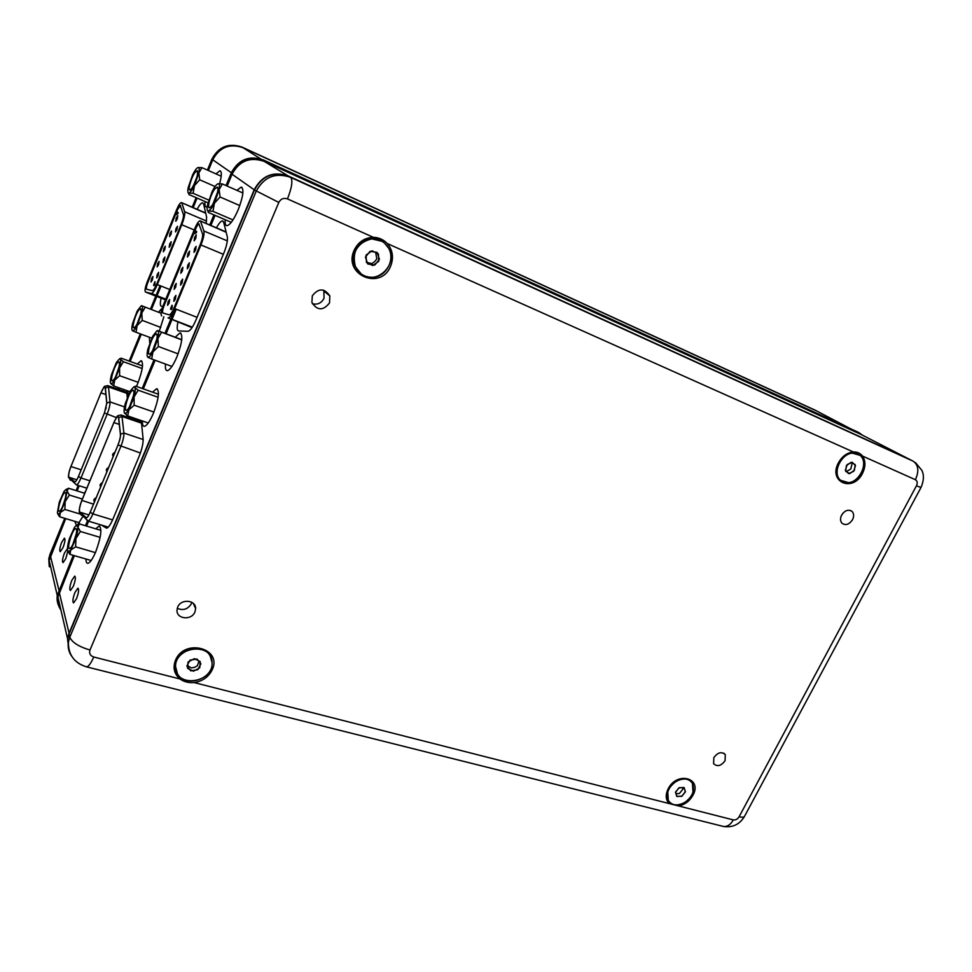 <?xml version="1.0" encoding="UTF-8"?>
<svg xmlns="http://www.w3.org/2000/svg" width="972" height="972" viewBox="0 0 972 972"><rect width="100%" height="100%" fill="white"/><g stroke="black" fill="none" stroke-linecap="round" stroke-linejoin="round"><path stroke-width="1.46" d="M73.337 586.274C75.452 580.466 75.901 577.076 74.71 576.117L71.806 580.357C69.705 586.152 69.243 589.53 70.446 590.502L73.337 586.274M76.545 598.63C78.708 592.665 79.157 589.202 77.906 588.206L74.953 592.483C72.791 598.424 72.341 601.887 73.605 602.895L76.545 598.63M85.949 558.997C85.986 561.901 86.617 563.347 87.82 563.323C89.995 562.849 92.619 559.058 95.681 551.95C101.124 537.018 102.254 528.379 99.083 526.022L95.742 528.829M142.447 420.985C142.289 424.533 142.92 426.319 144.318 426.344C146.845 425.785 149.882 421.435 153.418 413.294C158.728 398.982 159.773 390.805 156.589 388.751L152.568 392.166M225.237 219.733C224.897 223.596 225.48 225.589 226.986 225.686C230.097 224.982 233.827 219.672 238.189 209.77C243.255 196.368 244.239 188.811 241.141 187.11L236.913 190.366M165.495 364.075C165.094 368.388 165.69 370.587 167.269 370.672C169.954 370.077 173.174 365.472 176.916 356.87C182.165 342.812 183.186 334.805 180.014 332.861L175.239 337.211M74.358 555.656L57.907 597.002C57.263 601.777 58.284 606.163 60.957 610.149M68.708 648.616L67.505 638.495L68.915 633.513L254.178 189.819C261.93 175.531 273.339 170.926 288.405 176.017L909.683 459.392M101.428 525.062L106.568 528.185C108.366 527.796 110.529 524.698 113.031 518.902L139.142 456.281C141.985 449.113 143.309 443.317 143.103 438.907L141.268 420.584M138.158 419.515L137.271 420.548M177.925 322.182C176.77 327.649 176.977 330.565 178.544 330.917L187.985 331.331C190.22 330.845 192.881 327.078 195.955 320.031L223.669 253.558C226.67 246.025 227.873 240.424 227.302 236.779L223.657 222.211L222.442 220.875C220.875 221.057 218.87 223.366 216.44 227.825M860.342 434.107L264.214 161.388C249.998 156.553 239.27 160.83 232.053 174.243L227.169 186.053M215.055 215.371L210.875 225.455M176.248 309.23L172.032 319.423M171.85 319.849L166.103 333.748M155.143 360.26L143.309 388.885M131.584 417.255L131.099 418.434M88.61 521.186L86.593 526.071M68.016 640.694L68.295 645.007M329.52 302.96L329.836 295.938C324.344 288.016 318.512 287.979 312.316 295.828L311.891 302.45C317.249 310.736 323.129 310.906 329.52 302.96M323.834 290.191L324.028 298.319C321.44 303.13 317.565 304.953 312.389 303.762M852.553 519.668C854.133 516.314 853.975 513.568 852.055 511.43C848.362 509.097 844.875 510.324 841.606 515.136C840.039 518.453 840.197 521.174 842.056 523.301C845.762 525.706 849.261 524.491 852.553 519.668M843.028 513.082L841.315 515.731M725.051 760.736L725.294 754.649C721.649 751.332 717.834 752.316 713.849 757.601L713.582 763.628C717.215 767.005 721.042 766.033 725.051 760.736M194.935 611.971L195.627 608.654C196.016 599.821 180.926 598.485 177.669 607.123L176.989 610.222C176.418 619.225 191.666 620.646 194.935 611.971M191.836 602.312L191.375 603.697C187.924 609.274 183.21 610.817 177.244 608.338M373.333 237.302C364.609 237.69 358.218 241.992 354.185 250.205C342.606 274.821 380.817 291.041 390.61 266.194C393.891 257.811 392.797 250.266 387.33 243.559C383.515 239.574 378.849 237.484 373.333 237.302L287.469 198.908C283.666 197.644 280.774 198.823 278.818 202.431L89.983 650.037C88.962 653.427 90.214 655.748 93.737 656.999L180.002 678.978C183.963 681.809 188.665 683.012 194.096 682.563C202.565 681.263 208.579 677.022 212.163 669.842C222.807 648.373 184.376 637.924 175.495 660.267C172.664 667.764 174.17 673.997 180.002 678.978M692.89 795.351C702.805 777.989 676.901 770.942 668.141 788.887C665.285 794.902 665.638 799.798 669.173 803.565L678.699 805.982C684.823 804.694 689.549 801.147 692.89 795.351M853.307 451.944C847.11 452.66 842.177 456.257 838.484 462.733C827.743 482.124 853.015 492.853 862.529 473.291C865.712 466.694 865.712 460.959 862.541 456.075C860.232 453.183 857.158 451.81 853.307 451.944L387.33 243.559M910.302 459.72L288.708 176.199C273.642 171.108 262.221 175.713 254.47 190.026L69.036 634.036L67.639 639.029L68.805 649.089M667.327 791.354C670.085 780.747 685.6 774.332 691.019 781.488C687.192 777.709 682.137 777.466 675.868 780.759C668.007 786.397 665.322 792.751 667.8 799.822L667.327 791.354M667.8 791.876C670.753 780.358 688.164 774.405 692.453 783.359L693.012 792.119C689.986 803.662 672.442 809.579 668.274 800.357L667.8 791.876M681.566 796.36L685.309 792.046L684.215 787.684L679.355 787.636L675.601 791.949L676.719 796.311L681.566 796.36M669.198 801.766L667.8 799.822L669.198 801.766M676.05 793.723L679.392 793.517L682.854 789.215L682.466 787.672M841.849 481.274L839.905 479.913C830.392 472.295 842.177 450.364 854.522 452.855L858.057 454.058L851.8 452.818C839.966 453.462 831.412 473.085 839.905 479.913L841.849 481.274M845.725 482.634L840.513 480.253C830.987 472.635 842.785 450.692 855.141 453.183L859.989 455.333C869.867 462.793 858.215 484.979 845.725 482.634M855.469 465.673L852.237 462.283L847.171 464.567L845.361 470.241L848.605 473.619L853.659 471.335L855.469 465.673M846.551 471.469L850.816 468.99L852.043 463.608L851.217 462.745M175.385 667.327L175.337 665.99C174.668 648.446 205.481 641.107 210.863 657.339L210.025 655.614C202.881 641.228 174.681 649.515 175.337 665.99L176.297 671.288L175.385 667.327M175.58 667.861L175.543 666.525C174.948 646.368 211.738 642.103 212.054 662.053L212.078 662.564C213.682 682.684 176.43 688.334 175.58 667.861M197.79 669.732L200.9 663.827L197.012 659.028L189.99 660.134L186.867 666.063L190.791 670.862L197.79 669.732M187.766 665.759L191.168 667.922L194.424 667.399L197.352 665.832L198.92 661.385M371.061 238.699L382.154 241.372C367.829 231.069 347.016 250.266 355.059 266.377C351.39 251.809 356.724 242.587 371.061 238.699M371.438 238.942C378.946 238.565 384.645 241.603 388.533 248.054C395.337 259.475 386.54 276.376 373.418 277.239C365.18 277.676 359.178 274.14 355.412 266.632C351.743 252.064 357.076 242.83 371.438 238.942M366.456 262.489L372.811 265.55L378.776 261.261L378.412 253.899L372.045 250.8L366.055 255.101L366.456 262.489M361.159 273.897L355.059 266.377L361.159 273.897M367.27 262.501L371.875 263.631L374.682 261.614L376.857 258.892L375.702 252.586M118.463 417.049L117.891 416.623C116.798 416.903 115.474 418.883 113.894 422.577L81.842 500.531C79.619 506.461 78.939 510.336 79.801 512.159L86.435 517.797C87.456 517.541 88.707 515.682 90.189 512.22L118.013 444.884C119.75 440.462 120.552 436.963 120.431 434.375L118.463 417.049M169.104 303.118L167.573 305.366L168.083 301.733L169.614 299.485L169.104 303.118M175.397 299.048L173.842 301.332L174.353 297.663L175.908 295.379L175.397 299.048M175.713 287.056L174.17 289.34L174.681 285.732L176.224 283.447L175.713 287.056M182.371 270.921L180.792 273.241L181.29 269.657L182.87 267.336L182.371 270.921M189.042 254.713L187.438 257.07L187.948 253.51L189.552 251.141L189.042 254.713M195.761 238.419L194.133 240.825L194.631 237.277L196.259 234.884L195.761 238.419M182.116 282.779L180.537 285.1L181.035 281.455L182.627 279.122L182.116 282.779M188.86 266.425L187.256 268.794L187.754 265.162L189.37 262.805L188.86 266.425M195.639 249.998L193.999 252.404L194.509 248.808L196.137 246.402L195.639 249.998M227.327 240.874L203.889 230.996C204.485 233.778 203.5 238.432 200.937 244.968L223.366 254.312M197.085 317.334L174.644 308.598L200.937 244.968M174.644 308.598C172.153 314.369 170.027 317.48 168.29 317.917L192.286 327.212M192.031 327.613L168.035 317.88M161.68 315.936C160.526 314.697 161.109 310.991 163.442 304.819L194.935 228.238C196.903 223.669 198.58 221.191 199.953 220.826L226.172 232.259M203.889 230.996L200.597 221.397M169.14 314.831L162.774 312.948C161.996 312.121 162.385 309.643 163.94 305.524L195.506 228.809C196.818 225.759 197.936 224.107 198.859 223.864L202.553 233.888C202.99 235.977 202.249 239.464 200.329 244.361L174.097 307.869C172.238 312.194 170.647 314.527 169.335 314.855L169.14 314.831M163.94 305.524L164.098 305.585C162.603 309.509 162.178 311.976 162.834 312.96M199.078 223.925L199.005 223.925C198.081 224.168 196.976 225.82 195.651 228.87L195.506 228.809M164.098 305.585L195.651 228.87M170.525 309.12L172.02 305.257L172.008 308.331L171.048 309.594L171.959 306.593L170.695 309.181M194.971 233.742L195.53 230.595L196.709 231.749L196.223 232.916L195.396 232.089L194.971 233.742M171.473 306.399L172.275 305.378M170.78 309.132L170.938 307.772M171.959 306.593L172.384 307.213M171.509 309.303L171.801 308.525M195.396 232.089L196.271 232.782M195.457 231.652L195.785 230.838M171.497 308.039L171.145 306.97L171.68 306.35L171.728 307.456M171.497 307.371L171.376 308.112M75.755 528.561L75.925 528.586C78.708 528.853 72.985 547.649 69.875 548.451L69.559 548.512C66.327 548.864 72.754 528.161 75.755 528.561M77.043 525.087L79.449 523.932L77.845 527.067L76.387 525.427L74.577 527.152L69.462 538.512C67.967 543.445 67.311 547.248 67.518 549.921L68.562 551.744L70.713 550.031L70.008 554.405L91.161 560.504M79.449 523.932L100.942 530.384M80.384 531.49L75.925 538.549C77.432 533.519 78.076 529.691 77.845 527.067L80.384 531.49L100.14 537.37M70.008 554.405L67.931 551.367M75.634 546.847L70.713 550.031L75.925 538.549L75.634 546.847L95.402 552.618M76.278 533.895L72.888 544.296M132.228 390.537L133.188 390.246C135.898 390.574 130.515 407.912 127.04 410.038L126.627 410.269C122.958 412.079 128.377 393.089 132.228 390.537M127.745 415.931L124.465 413.064L126.19 413.209L128.863 409.856L127.745 415.931L148.279 422.99M134.987 386.419L134.829 387.427L133.686 387.05L135.667 386.163L158.436 394.255M138.158 390.197L134.075 396.953C135.315 392.093 135.57 388.922 134.829 387.427L138.158 390.197L158.108 397.281M134.172 405.203L128.863 409.856L134.075 396.953L134.172 405.203L153.916 412.079M133.686 387.05L130.406 390.805L125.279 403.526C124.039 408.313 123.772 411.484 124.465 413.064M133.516 395.495L129.665 406.405M154.913 334.781L156.504 333.943C159.019 334.271 154.402 349.738 150.721 353.298L149.688 354.075C146.25 355.764 150.842 338.839 154.913 334.781M151.693 358.996L147.902 357.319L150.028 356.311L152.932 351.986L151.693 358.996L171.947 366.444M157.403 330.529L181.74 339.678M161.583 332.266L157.889 338.572C158.873 334.003 158.825 331.379 157.743 330.699L181.715 339.884M158.375 346.494L152.932 351.986L157.889 338.572L158.375 346.494L178.107 353.844M157.027 330.711L152.713 336.166L147.829 349.361C146.845 353.893 146.869 356.542 147.902 357.319M156.796 339.192L152.762 350.297M214.8 188.933L217.315 187.098C219.611 187.511 215.59 201.022 211.689 205.894L209.782 207.656C206.514 209.174 210.487 194.4 214.8 188.933M217.485 192.48L212.953 203.986M212.953 211.325L208.543 211.009L211.191 208.664L214.411 203.257L212.953 211.325L232.976 219.939M217.801 183.817L222.406 183.951L242.879 193.003M222.406 183.951L219.15 189.528C219.83 185.385 219.441 183.453 217.947 183.769L217.91 183.781C216.319 184.473 214.375 187.086 212.115 191.606L207.449 205.116C206.842 208.543 207.012 210.499 207.947 210.985L208.324 212.479L231.287 222.333M220.061 196.976L214.411 203.257L219.15 189.528L220.061 196.976L239.792 205.59M210.256 656.149L212.078 662.564C213.536 679.051 185.178 688.383 177.463 673.79L175.543 666.525C174.875 650.049 203.099 641.751 210.256 656.149M188.046 662.053L187.584 668.347L193.428 671.215L199.734 667.825L200.208 661.555L194.364 658.652L188.046 662.053M384.499 243.073L388.533 248.054C398.982 265.125 374.973 286.679 360.381 273.29L355.412 266.632C346.785 249.33 370.782 229.939 384.499 243.073M365.411 257.13L367.793 264.007L374.791 265.052L379.432 259.257L377.075 252.38L370.065 251.298L365.411 257.13M852.42 453.146L859.989 455.333C868.834 462.016 860.354 481.893 848.434 482.647L840.513 480.253C832.02 473.437 840.586 453.79 852.42 453.146M845.652 471.286L849.649 473.619L854.412 470.302L855.19 464.628L851.193 462.271L846.405 465.6L845.652 471.286M676.354 781.281C683.523 777.649 688.881 778.341 692.453 783.359C695.102 790.455 692.465 796.882 684.531 802.617C677.253 806.323 671.822 805.569 668.274 800.357C665.796 793.286 668.481 786.919 676.354 781.281M677.059 796.542L682.028 796.104L685.43 791.573L683.863 787.466L678.881 787.891L675.479 792.435L677.059 796.542M63.034 547.564C64.99 542.182 65.452 539.059 64.419 538.196L61.673 542.327C59.729 547.686 59.268 550.796 60.3 551.671L63.034 547.564M67.25 548.888L64.456 553.056C62.463 558.536 62.001 561.719 63.071 562.63L65.853 558.475L67.821 551.16M85.451 491.577L84.2 493.12M136.445 386.443L137.769 383.418C142.677 370.162 143.771 362.605 141.025 360.733L137.319 364.05M219.636 183.635C221.823 175.568 221.883 171.291 219.83 170.793L215.991 173.891M159.299 331.173L163.855 316.775M162.215 308.185L158.497 312.231M64.76 518.319L50.009 554.332L48.782 558.803L49.195 565.959M60.762 609.322C57.749 605.192 56.583 600.587 57.263 595.508L73.228 555.328M74.832 521.344L76.448 525.39M77.699 524.734L82.948 516.29M127.757 390.926L128.17 395.252M205.056 201.52C204.679 205.068 205.153 206.89 206.453 207L207.182 206.817M149.336 337.248L149.749 342.946M127.247 397.499L126.627 390.537M124.331 389.723L123.152 391.048M126.676 416.915L127.077 415.457M161.121 298.149C159.967 303.337 160.101 306.059 161.51 306.314L162.871 306.289M206.125 223.439L206.611 217.206L203.61 203.926L202.577 202.735C201.192 202.905 199.369 205.092 197.109 209.308M814.925 410.062L242.222 147.185C228.748 142.568 218.639 146.578 211.884 159.189L207.425 170.076M196.125 197.656L192.213 207.206M160.064 285.671L156.091 295.379M155.812 296.071L150.453 309.132M140.32 333.87L129.179 361.086M118.317 387.597L117.685 389.128M78.222 485.465L76.12 490.605M85.463 525.743L87.504 520.81M129.969 418.045L130.455 416.867M142.179 388.484L154.013 359.847M164.973 333.323L170.72 319.423M170.902 318.986L175.118 308.792M209.745 224.982L213.925 214.885M226.039 185.555L231.312 172.822C238.529 159.42 249.245 155.131 263.461 159.979L858.713 432.479L862.358 435.128M861.095 434.484L263.363 160.635C249.488 155.909 239.039 160.088 232.004 173.162L226.743 185.871M214.63 215.189L210.45 225.285M175.823 309.06L171.607 319.266M171.424 319.691L165.677 333.59M154.718 360.114L142.896 388.727M131.159 417.11L130.673 418.288M88.185 521.065L86.168 525.949M73.933 555.534L59.195 591.195C56.898 597.112 57.312 602.701 60.446 607.962M65.489 518.538L50.301 555.583L49.171 560.48L65.719 518.611M77.08 490.909L79.182 485.769M118.645 389.456L119.277 387.937M130.139 361.438L141.28 334.234M151.425 309.509L156.771 296.448M157.051 295.755L161.036 286.047M193.173 207.619L197.085 198.069M208.385 170.501L212.771 159.809C219.538 147.161 229.684 143.139 243.182 147.768L816.99 411.12M49.633 562.448L51.735 571.56M105.17 387.464L104.709 387.123C103.712 387.391 102.473 389.298 100.966 392.858L70.944 466.548C68.866 472.125 68.198 475.721 68.963 477.301L74.905 481.845C75.84 481.602 77.019 479.803 78.44 476.45L104.441 412.906L106.762 403.149L105.17 387.464M152.397 279.863L150.988 282.026L151.511 278.648L152.932 276.498L152.397 279.863M158.12 275.781L156.674 277.956L157.197 274.566L158.643 272.367L158.12 275.781M158.582 264.749L157.136 266.923L157.658 263.582L159.092 261.395L158.582 264.749M164.778 249.549L163.32 251.772L163.831 248.443L165.301 246.22L164.778 249.549M170.999 234.301L169.529 236.548L170.039 233.244L171.522 230.984L170.999 234.301M177.256 218.967L175.762 221.264L176.272 217.971L177.779 215.687L177.256 218.967M164.377 260.46L162.907 262.683L163.43 259.305L164.888 257.082L164.377 260.46M170.659 245.09L169.177 247.338L169.687 243.984L171.181 241.724L170.659 245.09M176.977 229.635L175.458 231.931L175.981 228.59L177.487 226.306L176.977 229.635M206.562 221.081L184.631 211.738C185.117 214.277 184.158 218.615 181.764 224.751L194.218 229.987M169.736 289.498L157.294 284.577L181.764 224.751M157.294 284.577C154.937 290.093 152.969 293.07 151.401 293.483L165.762 299.157L151.401 293.483M165.483 299.85L145.545 292.05L151.219 293.471M145.545 292.05C144.512 290.98 145.095 287.542 147.282 281.734L176.673 209.612C178.532 205.25 180.075 202.893 181.314 202.541L205.724 213.269M184.631 211.738L181.849 203.039M152.264 290.604L146.565 289.243C145.885 288.526 146.262 286.23 147.72 282.354L177.183 210.11L180.27 205.396L183.392 214.472C183.744 216.379 183.028 219.623 181.242 224.216L156.82 283.933C155.046 288.077 153.576 290.3 152.397 290.616L152.264 290.604M147.72 282.354L147.866 282.415C146.48 286.047 146.067 288.332 146.614 289.255M180.464 205.457L177.183 210.11M147.866 282.415L177.317 210.159M153.6 285.294L155.01 281.661L154.937 284.492L154.062 285.695L154.913 282.901L153.734 285.343M176.637 214.691L177.183 211.762L178.216 212.771L177.767 213.864L177.038 213.147L176.637 214.691M154.536 282.694L155.01 281.661M153.831 285.294L153.989 284.091M154.536 285.318L154.767 284.699M177.038 213.147L177.815 213.755M177.111 212.759L177.426 211.993M154.451 284.322L154.184 283.289L154.669 282.694L154.694 283.715M154.499 283.63L154.39 284.346M65.112 492.573L65.318 492.597C67.797 492.804 62.232 510.543 59.474 511.199L59.268 511.248C56.303 511.867 62.378 492.476 65.112 492.573M66.764 489.147L68.611 488.26L67.032 491.03L65.829 489.621L64.055 491.395L59.268 502.184L57.384 512.718L58.32 514.285L60.313 512.523L59.681 516.788L79.437 522.729M68.611 488.26L84.746 493.29M69.389 495.04L65.173 501.625L67.032 491.03L69.389 495.04L82.377 499.061M59.681 516.788L57.737 513.969M64.893 509.425L60.313 512.523L65.173 501.625L64.893 509.425L79.838 513.957M80.858 514.273L82.62 514.808M65.379 498.15L62.524 506.74M117.964 362.252L118.863 361.924C121.233 362.179 116.166 378.266 113.031 380.441L112.57 380.72C109.374 382.3 114.502 364.804 117.964 362.252M113.688 385.969L110.662 383.393L112.23 383.393L114.672 380.149L113.688 385.969L129.908 391.692M120.467 358.425L120.346 359.227L119.422 358.911L121.221 358.182L142.519 365.934M123.42 361.718L119.556 367.987C120.735 363.455 121.002 360.539 120.346 359.227L123.42 361.718L142.191 368.534M119.629 375.702L114.672 380.149L119.556 367.987L119.629 375.702L138.206 382.336M119.422 358.911L116.312 362.617L111.513 374.621C110.334 379.08 110.055 382.008 110.662 383.393M118.912 367.392L115.656 376.541M139.166 309.704L140.624 308.841C142.835 309.096 138.474 323.469 135.132 326.932L134.124 327.734C131.123 329.229 135.485 313.616 139.166 309.704M136.031 332.266L132.605 330.82L134.476 329.739L137.137 325.596L136.031 332.266L151.729 338.147M141.487 305.682L161.109 313.239L145.302 307.152L141.791 312.996L142.228 320.383L160.781 327.442M142.228 320.383L137.137 325.596L141.791 312.996C142.738 308.744 142.726 306.338 141.766 305.791L145.302 307.152M141.207 305.803L137.161 311.101L132.581 323.518C131.633 327.722 131.621 330.152 132.544 330.796M140.648 314.308L137.234 323.64M195.008 172.445L197.28 170.659C198.288 174.353 196.514 180.221 191.958 188.24L190.172 189.953C187.329 191.29 191.107 177.621 195.008 172.445M193.124 193.294L189.066 193.088L191.46 190.816L194.412 185.688L193.124 193.294L208.737 200.074M201.982 167.658L198.871 172.822C199.539 169.007 199.236 167.245 197.936 167.536L201.982 167.658L221.215 176.211M197.936 167.536L197.899 167.549C196.465 168.217 194.679 170.708 192.565 175.021L188.179 187.693C187.596 190.852 187.705 192.65 188.519 193.088L188.969 194.558L207.959 202.784M199.685 179.771L194.412 185.688L198.871 172.822L199.685 179.771L215.055 186.527M197.195 176.236L193.367 185.956M59.219 592.276L69.182 633.683M232.053 174.243L254.482 189.977M264.214 161.388L288.392 176.054M859.442 433.646L908.759 458.954M69.036 634.036L69.79 637.231L256.183 191.229C263.983 176.855 275.453 172.226 290.592 177.341L913.145 461.178C918.479 464.944 919.22 471.128 915.393 479.706L862.541 456.075M71.673 656.222C68.769 652.018 67.676 647.352 68.38 642.237L69.79 637.231C72.062 642.407 78.793 646.672 89.983 650.037M254.47 190.026L278.818 202.431M288.708 176.199L290.592 177.341C292.997 180.197 291.965 187.389 287.469 198.908M909.379 459.246L913.145 461.178M194.096 682.563L669.173 803.565M678.699 805.982L733.325 819.906C735.646 820.21 737.578 819.153 739.121 816.735L916.45 485.793C917.714 482.963 917.361 480.933 915.393 479.706M915.478 462.599L921.93 470.448C922.817 472.428 925.125 477.872 920.994 487.494L916.45 485.793M93.737 656.999C91.04 663.196 88.659 666.488 86.617 666.877L85.828 666.671M920.958 487.58L744.71 815.982C744.345 817.306 742.487 817.549 739.121 816.735M733.325 819.906C730.665 824.548 727.469 826.747 723.739 826.528L722.184 826.127M119.362 424.424L113.894 422.577M79.473 511.782L86.01 517.784C87.006 518.258 88.403 516.424 90.202 512.268L118.025 444.921C119.787 440.45 120.613 436.902 120.479 434.277L118.681 417.681C118.001 415.323 116.397 416.939 113.882 422.541L81.83 500.495C79.874 505.586 79.084 509.352 79.473 511.782M81.308 515.294L79.753 512.28M113.882 422.541L113.858 422.468C118.499 414.291 116.033 416.223 121.05 414.983L122.022 416.466L123.881 433.026C124.052 436.343 123.019 440.838 120.783 446.513L92.923 513.884C91.016 518.331 89.412 520.713 88.088 521.028L87.674 520.895M90.202 512.268L92.923 513.884L112.606 519.899M118.025 444.921L140.393 453.025M120.479 434.277L123.881 433.026L143.151 439.526M118.681 417.681L122.022 416.466L141.523 423.16M93.531 504.14L81.818 500.41L113.979 422.298M87.577 520.858L85.876 518.89L86.01 517.784M108.281 527.14L88.088 521.028L79.34 512.293C78.999 509.51 79.826 505.549 81.818 500.41L81.952 500.203M88.914 514.941L79.801 512.159M50.009 554.332L59.195 591.195M211.884 159.189L232.004 173.162M242.222 147.185L263.363 160.635M814.074 409.625L858.774 433.05M50.24 554.963L50.398 555.996M49.074 560.054L49.39 566.81M816.298 410.767L242.939 147.623C229.441 143.006 219.32 147.015 212.54 159.663L212.771 159.809M212.285 159.457L208.142 170.392M196.842 197.972L192.93 207.522M160.793 285.962L156.82 295.658M156.528 296.351L151.182 309.412M141.049 334.137L129.896 361.341M119.034 387.852L118.414 389.383M78.939 485.684L76.837 490.824M815.192 410.22L816.128 410.682M105.948 394.596L100.966 392.858M68.672 476.985L74.577 481.869C75.476 482.209 76.776 480.423 78.453 476.487L104.454 412.942L106.811 403.04L105.377 388.035C104.782 385.933 103.311 387.524 100.954 392.822L70.932 466.511C69.097 471.311 68.344 474.81 68.672 476.985M70.397 480.277L68.927 477.41M100.954 392.822L100.942 392.773C105.535 384.608 102.85 386.905 107.698 385.605L108.499 386.892L109.994 401.886C110.115 404.899 109.119 409.078 107.041 414.412L80.992 477.993L89.886 480.8M78.453 476.487L80.992 477.993C79.169 482.294 77.663 484.603 76.448 484.907L74.467 482.975L74.577 481.869M104.454 412.942L116.373 417.608M106.811 403.04L109.994 401.886L124.501 406.916M105.377 388.035L108.499 386.892L126.895 393.368M70.932 466.511L101.039 392.639M86.848 488.163L76.448 484.907L68.55 477.471C68.283 474.822 69.085 471.153 70.92 466.438L71.029 466.268M76.824 479.779L68.963 477.301M81.162 469.804L70.944 466.548M99.861 526.265L99.083 526.022M157.464 389.067L156.589 388.751M242.113 187.535L241.141 187.11M180.914 333.214L180.014 332.861M57.907 597.002L67.505 638.495M223.159 221.191L222.442 220.875M324.332 291.369L329.836 295.938M850.403 510.434L852.055 511.43M723.909 753.276L725.294 754.649M193.367 603.454L195.627 608.654M67.639 639.029L68.38 642.237C68.307 654.897 74.394 663.111 86.617 666.877L723.739 826.528C732.681 827.731 739.558 824.426 744.382 816.602M840.513 480.253L839.905 479.913L840.513 480.253M96.228 497.615C94.235 498.928 93.494 499.948 93.992 500.665L94.345 502.184M102.461 482.537C100.468 483.837 99.727 484.858 100.213 485.611L100.566 487.106M108.718 467.386C106.738 468.662 105.984 469.695 106.47 470.472L106.823 471.967M115 452.174C113.019 453.426 112.278 454.459 112.752 455.273L113.104 456.755M120.224 437.449L119.313 441.252M121.524 415.141L141.402 421.97M168.29 317.917L192.322 327.163M200.378 220.996L226.087 231.919M76.557 529.776L75.925 528.586M68.38 551.719L69.462 553.748M76.387 525.427L78.003 524.576M133.844 391.595L133.188 390.246M157.148 335.34L156.504 333.943M217.947 188.641L217.315 187.098M141.754 361.001L141.025 360.733M220.62 171.145L219.83 170.793M48.782 558.803L57.263 595.508M83.58 463.899L82.316 466.997M89.412 449.647L88.148 452.745M95.268 435.322L94.005 438.433M101.149 420.949L99.885 424.059M106.227 407.402L105.741 409.212M108.099 385.738L126.797 392.336M181.655 202.686L205.651 212.965M65.841 493.582L65.318 492.597M58.101 514.261L59.013 515.986M65.829 489.621L67.639 488.697M119.398 363.042L118.863 361.924M141.159 309.995L140.624 308.841M197.802 171.923L197.28 170.659"/></g></svg>
